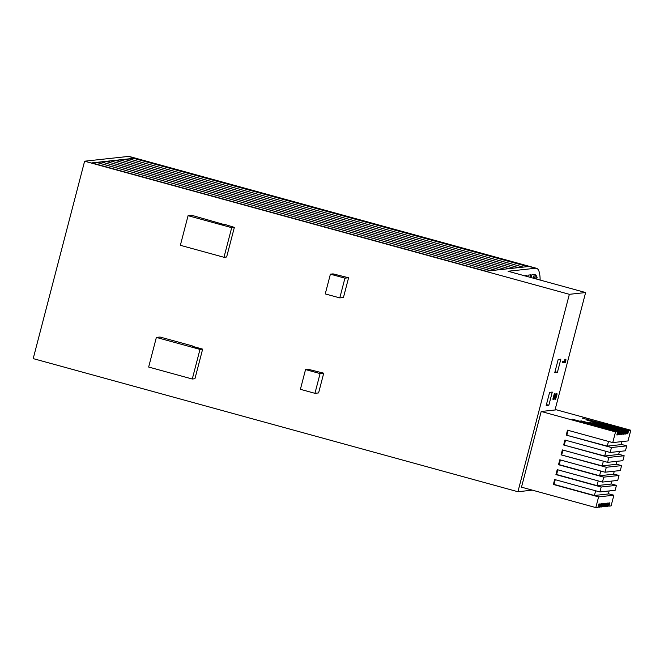 <?xml version="1.0" encoding="UTF-8"?>
<svg xmlns="http://www.w3.org/2000/svg" width="664" height="664" viewBox="0 0 664 664"><rect width="100%" height="100%" fill="white"/><g stroke="black" fill="none" stroke-linecap="round" stroke-linejoin="round"><path stroke-width="1" d="M617.686 431.666L616.831 434.961L617.827 434.854L618.682 431.559L572.443 419.241L617.686 431.666L615.528 431.907L612.747 442.597L628.011 440.929L630.8 430.239L628.642 430.471L627.787 433.766L626.791 433.874L627.646 430.579L626.65 430.687L625.795 433.982L624.799 434.09L625.654 430.803L624.658 430.911L623.803 434.198L622.807 434.306L623.662 431.019L589.358 422.362L620.674 431.343L580.9 420.802L618.682 431.559M621.67 431.235L620.815 434.522L621.811 434.414L622.666 431.127M619.678 431.451L618.823 434.737L619.819 434.629L620.674 431.343M623.662 431.019L592.346 422.03L624.658 430.911M625.654 430.803L586.876 420.146L626.65 430.687M627.646 430.579L582.403 418.154L628.642 430.471M630.8 430.239L556.474 409.829L541.201 411.489L521.489 487.168L595.816 507.578L597.974 507.346L598.828 504.051L599.824 503.943L598.969 507.238L599.966 507.122L600.82 503.835L601.816 503.727L600.961 507.014L601.957 506.906L602.812 503.619L603.808 503.511L602.953 506.798L603.949 506.69L604.804 503.403L605.8 503.295L604.946 506.582L605.941 506.474L606.796 503.179L607.792 503.071L606.938 506.366L607.933 506.259L608.788 502.963L609.784 502.856L608.929 506.151L611.087 505.91L613.876 495.219L608.423 493.726M615.528 431.907L541.201 411.489M560.391 459.953L559.171 464.651L558.507 464.717L559.793 459.787L605.029 472.212L606.315 467.273L561.072 454.848L562.358 449.91L607.601 462.335L622.874 460.675L624.16 455.736L618.707 454.242M605.925 451.304L604.705 456.002L563.645 444.98L608.888 457.405L607.601 462.335M563.645 444.98L564.931 440.041L610.174 452.466L625.446 450.798L626.733 445.868L621.28 444.374M608.498 441.427L607.278 446.125L566.218 435.111L611.461 447.536L610.174 452.466M566.218 435.111L567.504 430.172L612.747 442.597M558.507 464.717L603.742 477.142L602.456 482.081L557.221 469.656L555.934 474.594L601.177 487.011L599.891 491.949L554.647 479.524L553.361 484.463L598.604 496.888L595.816 507.578M603.36 461.173L602.132 465.871L616.076 464.352L616.864 461.331M604.705 456.002L618.649 454.475L619.437 451.454M607.278 446.125L621.222 444.606L622.002 441.585M616.134 464.111L621.587 465.605L620.3 470.544L605.029 472.212M602.456 482.081L617.727 480.412L619.014 475.482L613.569 473.98M599.891 491.949L615.163 490.281L616.441 485.351L610.996 483.849M611.461 447.536L626.733 445.868M608.888 457.405L624.16 455.736M606.315 467.273L621.587 465.605M608.025 505.902L608.929 506.151M606.033 506.117L606.938 506.366M604.041 506.333L604.946 506.582M602.953 506.798L602.049 506.549M600.961 507.014L600.057 506.765M598.969 507.238L598.065 506.989M598.604 496.888L613.876 495.219M559.171 464.651L599.559 475.739L600.787 471.042M599.559 475.739L613.503 474.221L614.291 471.199M557.818 469.821L556.598 474.519L596.994 485.608L598.214 480.91M596.994 485.608L610.93 484.089L611.718 481.068M555.253 479.69L554.025 484.388L594.421 495.485L595.641 490.787M594.421 495.485L608.365 493.958L609.154 490.937M601.177 487.011L616.441 485.351M603.742 477.142L619.014 475.482M555.453 399.288L554.573 399.047L554.332 397.919M554.573 399.047L554.374 398.533L555.336 398.798L555.087 395.014L553.876 399.479L552.871 399.081L554.324 393.669L555.303 393.935L554.324 393.669M552.888 399.23L553.867 399.222L552.896 398.956M555.511 396.815L556.117 393.47L557.137 393.86L555.544 399.313M563.387 362.751L563.595 361.963L565.612 361.739L565.919 359.407L565.637 362.453L562.416 362.486L562.624 361.697L564.641 361.473L564.948 359.141L565.927 359.407L564.948 359.141M549.618 392.374L546.19 405.538L548.837 405.248L552.274 392.084L549.618 392.374M558.183 359.473L554.755 372.628L557.411 372.346L560.839 359.183L558.183 359.473M585.615 292.55L569.347 294.318L84.618 161.203L128.442 156.422A68.168 12.45 -74.6 0 1 129.355 156.488L536.529 268.306A68.168 12.45 105.4 0 0 535.616 268.239L508.06 271.244L585.615 292.55L555.021 409.987M532.37 490.156L517.928 491.733L569.347 294.318M517.928 491.733L33.2 358.61L84.618 161.203M536.653 279.104L537.093 277.428A61.694 11.271 105.4 0 0 535.441 274.846L534.487 278.515M526.71 276.423L527.017 275.253L524.535 275.842M530.021 277.32L530.669 274.854L528.278 275.112L527.855 276.73M533.341 278.208L534.312 274.481A61.694 11.271 105.4 0 0 533.989 274.489L531.93 274.722L531.167 277.627M540.147 280.083A68.168 12.45 105.4 0 0 536.529 268.306M330.398 274.166L325.252 293.911L339.794 297.904L343.446 297.505L348.592 277.759L333.046 273.875L330.398 274.166L344.94 278.158L348.592 277.759M223.951 224.523L191.722 215.294L188.07 215.692L231.703 227.669L234.359 227.387L224.042 224.166M323.733 373.176L308.196 369.292L305.54 369.582L300.402 389.32L314.943 393.32L318.596 392.922L323.733 373.176L320.081 373.575L314.943 393.32M192.328 345.902L160.016 337.03L156.364 337.428L148.653 367.043L192.278 379.019L194.934 378.729L202.644 349.123L192.236 346.259M133.58 158.339L527.822 266.613L485.99 271.178L91.748 162.904L133.58 158.339L131.215 159.476M490.638 270.663L96.396 162.398L94.039 163.535M495.286 270.157L101.044 161.892L98.679 163.029M499.934 269.65L105.692 161.385L103.327 162.522M504.582 269.144L110.34 160.879L107.975 162.008M509.23 268.638L114.988 160.373L112.623 161.501M513.878 268.132L119.636 159.866L117.271 160.995M518.526 267.625L124.284 159.352L121.919 160.489M523.174 267.119L128.932 158.845L126.567 159.982M534.927 276.83L537.093 277.428M555.004 371.682L557.411 372.346M546.43 404.583L548.837 405.248M565.786 359.672L564.815 359.407M565.761 359.78L564.79 359.506M565.72 359.979L564.749 359.714M565.612 361.739L564.641 361.473M563.595 361.963L562.624 361.697M563.437 362.37L562.466 362.104M553.867 399.222L555.295 393.935L555.602 398.334L556.664 396.449L556.922 394.125L555.951 393.86M556.88 394.441L555.909 394.175M556.731 396.184L555.76 395.918M556.664 396.449L555.693 396.184M555.17 394.2L554.208 393.935M553.859 399.496L552.88 399.23M156.364 337.428L199.988 349.405L192.278 379.019M199.988 349.405L202.644 349.123M305.54 369.582L320.081 373.575M188.07 215.692L180.359 245.306L223.984 257.283L226.64 256.993L234.359 227.387M223.984 257.283L231.703 227.669M339.794 297.904L344.94 278.158M556.598 474.519L555.934 474.594M554.025 484.388L553.361 484.463M602.132 465.871L561.072 454.848M566.882 435.036L568.102 430.338M564.309 444.905L565.537 440.207M561.736 454.774L562.964 450.076M622.898 433.949L623.803 434.198M624.89 433.733L625.795 433.982M626.882 433.517L627.787 433.766M621.811 434.414L620.906 434.165M619.819 434.629L618.914 434.389M617.827 434.854L616.922 434.605M535.616 268.239L128.442 156.422M554.523 399.047L555.494 399.313"/></g></svg>
